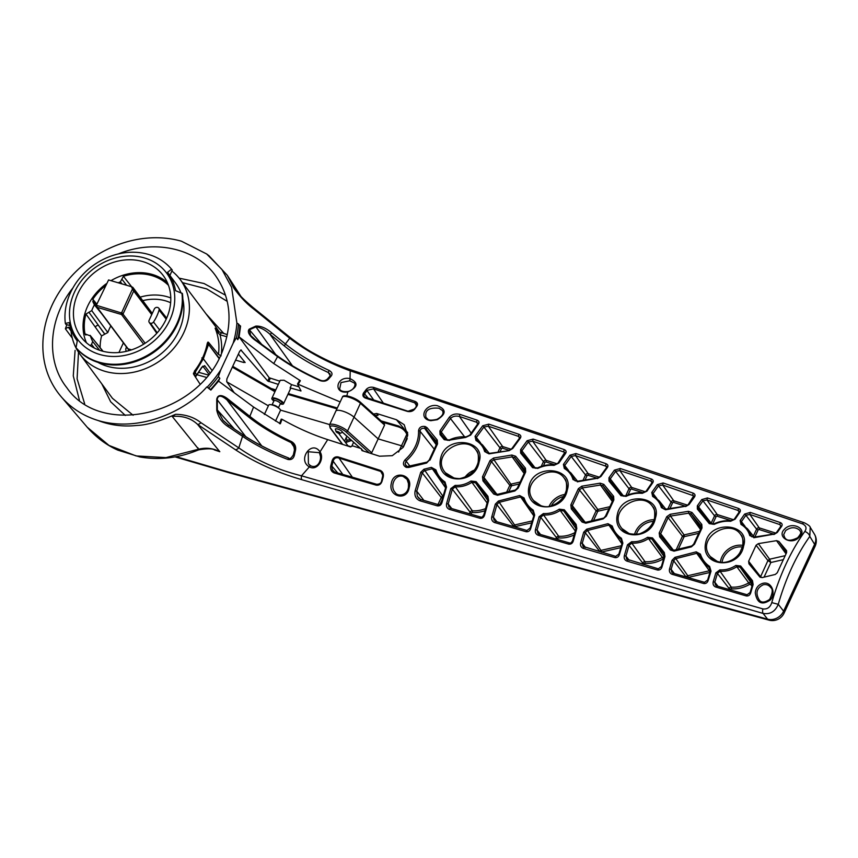 <?xml version="1.0" encoding="UTF-8"?>
<svg xmlns="http://www.w3.org/2000/svg" width="858" height="858" viewBox="0 0 858 858"><rect width="100%" height="100%" fill="white"/><g stroke="black" fill="none" stroke-linecap="round" stroke-linejoin="round"><path stroke-width="1.29" d="M170.635 302.756A45.109 38.299 -36.7 0 0 143.039 300.568L143.039 300.568A45.109 38.299 143.3 0 1 170.635 302.756M123.402 342.868L118.93 352.509L123.402 342.868M131.488 286.722L132.454 287.162A1.287 1.094 143.3 0 1 133.087 287.72L133.912 289.768A1.287 1.094 143.3 0 1 133.869 290.658L123.155 313.728A1.287 1.094 143.3 0 1 121.536 314.521L97.19 307.346A1.287 1.094 143.3 0 1 96.493 306.542L96.332 305.287L120.999 312.827L121.75 312.462L132.486 288.974L131.424 286.69L108.58 279.955L96.332 305.287M347.973 445.817A19.981 5.674 24.9 0 1 350.697 446.632M360.457 448.359L342.396 432.089A3.85 1.094 -155.1 0 0 338.578 429.354A3.85 1.094 -155.1 0 0 335.371 429.343L336.079 431.649A2.188 0.622 24.9 0 1 337.376 431.477A2.188 0.622 24.9 0 1 339.5 432.529A2.188 0.622 24.9 0 1 339.929 433.429A2.188 0.622 24.9 0 1 337.376 432.743A2.188 0.622 24.9 0 1 336.079 431.649M348.262 446.203L338.642 433.29M202.81 366.184L201.909 367.385L204.633 365.647A1.287 1.094 143.3 0 1 203.035 366.377L202.767 366.312M202.906 366.227L208.794 374.109M195.838 375.589A1.287 0.751 -77.5 0 1 195.334 375.74A1.287 0.751 -77.5 0 1 195.088 375.6L193.49 373.08M194.669 370.817L196.546 375.096L201.834 367.181M207.368 343.018L207.851 343.254A1.287 1.094 143.3 0 1 208.537 344.39L203.335 358.805L195.57 371.632M369.369 452.96L346.042 431.96A9.599 2.724 -155.1 0 0 334.792 426.319A9.599 2.724 -155.1 0 0 330.63 428.239A1.298 1.105 -36.7 0 1 330.105 427.885L329.504 424.957A10.897 3.1 24.9 0 1 337.001 425.257A10.897 3.1 24.9 0 1 347.544 431.016L371.707 452.777L370.978 453.485M339.929 433.429L342.46 432.357A4.086 1.158 -155.1 0 0 342.546 432.314M207.893 345.077L207.025 344.594M196.439 375.214L196.546 375.096A1.287 1.094 -36.7 0 1 195.088 375.6L194.412 375.45M407.711 434.856L406.821 434.298C405.094 430.544 402.177 428.035 398.048 426.758L382.647 422.254M336.926 408.837L287.913 394.38M407.25 438.588L403.432 446.879L401.523 445.774L406.821 434.298A1.287 0.676 -23.7 0 1 407.7 434.041M398.959 426.179L398.048 426.758L398.959 426.179L406.166 430.759L407.625 432.818M346.01 438.03A10.5 2.982 24.9 0 1 346.857 440.229L345.806 442.503M371.707 452.777L384.577 425.042L360.414 403.281A10.897 3.1 -155.1 0 0 349.892 397.522A10.897 3.1 -155.1 0 0 342.385 397.211L335.886 411.057A10.972 3.11 -155.1 0 0 335.875 411.057L329.504 424.957M351.759 440.604A10.5 2.982 -155.1 0 0 350.611 440.787L345.57 442.589M383.955 423.573L384.577 425.042M273.852 400.954L272.018 404.912M353.635 442.299L351.952 445.795M344.551 441.216L346.846 436.186M340.165 401.93L297.533 384.052L299.592 380.62L300.354 380.695L273.756 363.577L277.584 356.606L255.405 340.379A1.287 0.761 -53.8 0 0 254.965 339.532L250.836 335.692M255.405 340.379C252.692 338.588 245.946 332.604 249.27 329.129A1.287 1.019 61.6 0 1 249.399 329.794L250.654 335.467L255.212 339.618L277.402 355.845A1.287 0.761 -53.8 0 0 277.155 355.748C289.135 364.489 303.432 372.619 320.066 380.148L319.862 380.523C303.507 373.091 289.414 365.122 277.584 356.606A1.287 0.761 -53.8 0 0 277.402 355.845C289.275 364.511 303.496 372.597 320.077 380.094C322.737 381.242 325.161 380.898 327.348 379.064L329.912 376.169A1.287 0.869 42.5 0 1 331.081 376.136L328.56 379.054C326.426 381.274 323.53 381.767 319.862 380.523M329.751 376.705A1.287 0.869 42.5 0 1 329.922 376.158L330.191 374.034L328.26 372.479L329.118 370.441C332.11 372.179 332.765 374.077 331.081 376.136M249.27 329.129L255.813 326.104C260.725 325.836 265.937 328.013 271.439 332.625A1.287 0.708 129.1 0 1 269.905 334.212C265.058 329.837 260.392 327.381 255.92 326.855L249.399 329.794L261.733 344.39M271.439 332.625L285.403 344.004L289.682 338.234L253.689 309.019C246.772 303.839 240.219 296.954 234.03 288.385L232.915 285.542L236.851 291.666M768.993 620.13L229.494 472.865A12.891 5.674 -74.7 0 1 228.046 471.889L767.545 619.144A12.891 5.674 -74.7 0 0 768.993 620.13A12.891 12.891 0 0 0 784.083 613.127L815.1 546.289A12.891 3.657 -155.1 0 0 814.607 544.315A12.891 11.004 -31.4 0 0 814.403 534.137L810.209 527.284L809.791 536.422C796.438 555.126 785.939 577.756 778.27 604.311C775.214 611.54 770.152 614.575 763.094 613.427L301.823 479.697C277.027 472.479 254.858 462.473 235.328 449.678L197.554 424.388A5.159 2.939 -56.2 0 0 200.922 422.683L238.792 447.876L242.546 436.325L227.885 426.469A1.287 0.74 -56 0 0 228.153 424.817A1.287 0.74 -56 0 0 227.896 424.721L223.595 420.892M293.522 444.798L294.669 447.951L294.476 449.849L295.506 450.257L294.38 455.201C293.468 458.73 291.27 460.135 287.805 459.438C270.367 452.734 255.276 445.034 242.546 436.325A1.287 0.74 124 0 0 242.803 434.684A1.287 0.74 124 0 0 242.546 434.588C255.545 443.329 270.881 451.136 288.556 458.011L287.805 459.438M293.511 444.798L291.076 442.589L291.516 441.591C294.841 443.565 296.171 446.46 295.506 450.257M786.604 550.739L786.582 552.67L777.262 572.758L775.3 574.442L762.108 577.616L759.716 576.855M776.705 540.637L758.333 543.629L769.605 559.223L770.849 562.505L767.931 560.564L769.605 559.223L785.016 555.705M227.885 426.469C222.018 422.64 218.307 417.224 216.763 410.231L216.752 399.195C218.2 392.385 225.568 396.975 228.11 399.185A1.287 0.751 128.3 0 1 226.941 399.892C224.85 398.155 218.64 393.039 217.267 399.013L217.342 409.974L223.026 420.281L228.131 424.796L242.782 434.674C255.695 443.339 270.946 451.104 288.535 457.957C289.607 459.395 291.227 458.333 293.393 454.761L294.476 449.839L293.5 444.787M228.11 399.185L249.85 416.344L253.571 407.057L280.362 423.766L281.992 419.272C296.997 427.842 312.237 434.62 327.702 439.618L320.023 451.855C324.968 458.987 316.977 471.675 309.137 466.731C297.243 459.813 311.636 439.435 320.023 451.855L319.412 452.692L308.269 451.737L308.397 463.749L309.631 465.079M293.543 454.697L294.38 455.201M216.752 399.195L245.71 436.593M154.311 309.041L149.11 320.249A2.574 2.188 -36.7 0 0 150.279 323.144L150.472 323.209A2.574 2.188 -36.7 0 0 153.518 321.986A40.723 34.577 -36.7 0 0 159.073 310.017A2.574 2.188 -36.7 0 0 157.765 307.507L157.572 307.454A2.574 2.188 -36.7 0 0 154.311 309.041M88.889 312.215L104.837 334.137L101.587 335.918L85.961 314.039L91.742 310.607L107.84 332.518L104.837 334.137M101.802 313.878L94.412 304.847L92.793 301.576M96.332 305.126L93.565 302.134L92.825 299.238L96.772 304.129M94.412 304.847A45.12 38.31 -36.7 0 0 91.742 310.607M110.821 325.976A44.262 37.57 -36.7 0 0 107.84 332.518M199.753 383.644L193.597 374.195L194.466 371.085A62.666 53.196 -36.7 0 0 207.218 343.608L207.915 342.085M94.412 348.091L91.527 344.358L90.294 345.699M92.825 299.238A50.021 42.46 143.3 0 1 105.234 285.918M118.232 282.797A45.12 38.31 143.3 0 1 120.399 281.853L123.413 276.287L131.692 286.808M121.815 279.107L126.63 285.274M91.527 344.348L92.707 341.538A45.12 38.31 143.3 0 1 90.422 335.918L84.996 333.891L85.897 335.049M85.371 334.652L84.996 333.891A50.021 42.46 143.3 0 1 85.961 314.039M121.997 283.912L120.399 281.853M102.874 351.254L90.122 335.349L103.089 351.308M92.707 341.538L99.592 350.268M170.635 295.334L170.731 296.675M166.173 319.208A51.308 43.554 143.3 0 1 125.15 351.587A51.308 43.554 143.3 0 1 80.974 336.883A51.308 43.554 143.3 0 1 96.085 271.3A51.308 43.554 143.3 0 1 163.256 275.568A51.308 43.554 143.3 0 1 166.173 319.208M86.486 342.803A51.308 43.554 143.3 0 1 106.21 283.805M110.982 280.663A51.308 43.554 143.3 0 1 167.353 282.539M70.871 328.871A62.505 53.067 -36.7 0 0 75.697 347.308A62.505 53.067 -36.7 0 0 79.837 354.097A62.505 53.067 -36.7 0 0 161.797 359.481A62.505 53.067 -36.7 0 0 180.083 279.397A62.505 53.067 -36.7 0 0 171.868 271.021M97.898 362.366A56.714 48.145 -36.7 0 0 158.859 355.534A56.714 48.145 -36.7 0 0 182.84 299.067M180.931 292.75A56.714 48.145 -36.7 0 0 175.558 283.043L169.905 275.45L172.276 270.109L171.568 269.208L167.567 272.318A56.714 48.145 143.3 0 1 167.878 272.726A56.714 48.145 143.3 0 1 175.525 290.647L182.411 293.533A61.862 52.52 -36.7 0 1 145.163 357.518A61.862 52.52 -36.7 0 1 76.019 347.801L77.252 340.916A56.714 48.145 143.3 0 1 76.93 340.497A56.714 48.145 143.3 0 1 69.283 322.587L65.347 323.391L65.884 324.378L69.916 325.557M169.905 275.45L168.061 272.983M65.347 323.391A61.851 52.51 143.3 0 1 102.628 259.706A61.851 52.51 143.3 0 1 171.568 269.208M181.917 293.136A61.851 52.51 143.3 0 1 176.748 323.916A61.851 52.51 143.3 0 1 75.697 347.308M226.866 336.786L220.013 334.77L218.157 332.936L218.704 331.81L227.338 334.62M221.471 352.917A64.951 55.137 143.3 0 0 220.013 334.77A3.25 1.448 -73.6 0 1 221.932 333.022M221.139 355.845L218.458 354.408L208.43 342.235M219.24 332.046L215.862 326.941M112.43 398.294L133.129 415.251M169.755 320.27A55.491 47.104 -36.7 0 0 117.696 257.411A55.491 47.104 -36.7 0 0 78.893 340.991A55.491 47.104 -36.7 0 0 169.755 320.27M125.332 415.444L110.671 401.791L101.834 383.934M218.157 332.936L215.884 329.386M101.587 335.918A49.753 42.246 -36.7 0 0 100.139 347.683M170.785 297.951A49.753 42.246 -36.7 0 0 140.154 297.147M195.849 450.278L196.31 450.772C177.681 458.161 158.869 460.231 139.897 456.96L117.868 450.15C106.424 445.098 96.193 437.451 87.205 427.198L109.02 445.441L136.111 455.93L165.969 457.604L198.616 449.206C205.995 447.361 213.052 448.187 219.809 451.705L197.554 424.388C191.119 418.275 182.668 415.604 172.179 416.387L175.59 414.296C185.65 414.468 194.09 417.267 200.922 422.683M210.349 389.725A102.96 87.409 -36.7 0 0 219.841 378.314L218.35 376.587A102.96 87.409 143.3 0 1 208.794 388.031L210.853 390.1L218.554 381.113L253.571 407.057M209.663 389.2L207.175 387.119A101.652 86.293 -36.7 0 0 220.785 369.852L218.35 376.587M175.59 414.296C159.438 421.439 146.536 425.15 136.883 425.439C123.327 426.919 110.425 425.289 98.166 420.538C140.358 433.043 186.765 410.113 206.757 386.99M416.066 406.799L416.495 404.129L415.24 403.003L373.52 388.856L367.052 390.315L363.846 395.002L364.318 396.836L365.808 397.876M208.987 255.748L227.273 275.279L234.03 288.385M236.422 337.655L237.773 339.682A102.96 87.409 -36.7 0 0 239.908 325.868L238.513 324.013A102.96 87.409 143.3 0 1 236.422 337.655L233.129 343.264A101.652 86.293 -36.7 0 0 236.894 323.101L231.617 287.344L221.954 269.487L206.66 253.979L181.413 241.195A103.11 87.537 143.3 0 0 65.229 283.612A103.11 87.537 143.3 0 0 61.057 396.578A103.11 87.537 143.3 0 0 98.166 420.538M239.382 325.171L240.572 326.061L239.082 336.883L237.773 339.682M273.756 363.577L239.082 336.883L269.23 377.777L279.815 381.188M255.813 326.104A1.287 1.062 70 0 1 255.92 326.855L275.761 354.644M216.763 410.231A1.287 0.611 -2.2 0 0 217.342 409.974L234.406 429.021M748.937 563.803L759.834 576.994M478.238 462.376C479.268 457.904 478.635 453.946 476.351 450.514C465.122 432.539 429.515 454.461 445.366 472.726C447.125 476.308 451.898 478.281 459.684 478.625C469.734 476.297 475.9 470.817 478.174 462.194C478.753 455.587 478.142 451.683 476.34 450.504M445.399 472.758L454.879 478.517M320.463 460.049L320.753 457.335L319.412 452.692C322.951 459.438 317.589 469.626 310.36 465.594L308.472 463.846M377.917 415.283L376.598 413.47L396.45 419.734L404.215 424.731L407.679 435.499L403.078 447.436L392.299 455.673L379.515 456.209L362.012 450.611M297.533 384.052L301.019 390.937L290.122 387.87L290.476 388.856M278.335 384.395L267.728 381.006L240.819 349.925M245.12 362.526L238.395 354.086M245.013 362.237L243.79 362.516L244.101 361.111M235.596 360.103L243.79 362.516M234.17 392.674L226.694 381.66L226.898 378.85L239.79 351.094L241.355 350.085M374.925 415.304L378.013 415.411L376.587 413.492L373.541 414.049M361.979 450.557L361.111 448.562L352.552 445.849L350.557 446.932M363.041 450.933L361.111 448.562M301.823 479.697A5.159 2.059 -73.9 0 1 301.49 475.815L762.901 608.923A5.159 2.038 -73.8 0 0 763.094 613.427L767.545 619.144A12.891 11.251 -37.9 0 0 783.59 611.143L814.607 544.315L809.791 536.422A5.159 2.992 -143.9 0 0 804.804 531.456C806.981 528.174 806.177 525.643 802.402 523.83L350.225 370.838L350.032 378.635C358.633 382.754 357.904 387.194 347.822 391.956L346.825 395.881M232.915 285.542L237.012 291.859C239.489 295.356 244.83 300.568 253.013 307.475A5.159 2.821 129 0 1 253.689 309.019M196.31 450.772L198.788 449.828L198.616 449.206L172.179 416.387M219.809 451.705L214.425 449.914M198.509 449.238L197.962 447.855M349.817 380.78L350.032 378.635C336.357 375.536 332.593 394.283 347.822 391.956L347.715 391.538C353.56 390.701 356.317 384.523 354.322 383.065L349.817 380.78L341.023 382.571L339.596 389.167M300.354 380.695L298.294 384.159M253.013 307.475L289.007 336.593C298.187 343.758 306.413 349.303 313.674 353.217C326.458 360.317 339.189 365.969 351.855 370.163A5.159 2.113 108.6 0 0 350.225 370.838C327.627 362.591 307.443 351.716 289.682 338.234A5.159 2.821 129 0 0 289.017 336.593M330.276 375.643L328.26 372.479C311.004 364.564 296.203 355.598 283.869 345.57A1.287 0.708 -50.9 0 0 285.403 344.004C297.597 353.807 312.162 362.623 329.118 370.441M118.297 253.947C154.783 238.867 196.75 248.466 216.034 276.415C229.976 296.75 232.69 319.97 224.163 346.074C204.386 412.913 102.349 439.864 66.806 387.677C45.603 361.164 48.305 318.608 72.973 287.859M233.129 343.264L220.785 369.852M219.841 378.314L218.543 381.102M236.894 323.101L238.513 324.013M78.496 352.188L77.102 378.807L84.663 403.828M79.397 400.182L73.273 375.847L75.096 350.407M72.319 338.17L65.39 328.796L68.254 327.209L70.56 327.885M66.87 324.667L65.39 328.796M179.107 278.153L204.011 283.515L225.504 295.184M275.504 421.106L280.427 410.499A6.446 1.834 -155.1 0 0 280.116 409.416A6.446 1.834 -155.1 0 0 273.927 405.534A6.446 1.834 -155.1 0 0 268.736 405.073L264.371 414.457M280.212 403.914A6.446 1.834 -155.1 0 0 283.548 403.764A6.446 1.834 -155.1 0 0 275.665 398.326A6.446 1.834 -155.1 0 0 271.857 398.337L280.223 380.319L284.052 380.255L291.602 384.663L290.122 387.87M271.857 398.337A6.446 1.834 -155.1 0 0 273.895 400.986M291.602 384.663L298.949 386.829M333.043 470.956L334.77 472.093L376.855 484.352L334.759 472.082L334.159 472.94C331.295 471.632 330.158 469.272 330.759 465.894L331.864 466.13L332.293 469.809L334.674 472.093M382.743 477.048L382.1 481.038C381.091 484.18 379.107 485.542 376.169 485.135L376.759 484.287C379.665 484.191 381.274 483.054 381.606 480.855L382.904 475.053L382.089 472.715L380.598 471.385L338.202 457.818C335.66 457.378 333.976 458.504 333.151 461.186L331.864 466.13L337.784 472.962M381.928 472.49L383.161 477.209L382.1 481.038M330.759 465.894L332.067 460.896C333.161 457.743 335.221 456.424 338.234 456.949L380.148 470.323C382.893 471.632 383.901 473.927 383.161 477.209M364.339 396.857L407.947 411.229L365.529 398.144C362.837 396.911 362.215 395.141 363.663 392.814L368.693 398.756M363.663 392.814L366.237 389.468L374.056 400.45M366.237 389.468C368.157 387.408 370.699 386.733 373.841 387.462L373.52 388.856L383.601 403.474M414.146 409.395L414.811 409.019C413.009 411.229 410.564 412.033 407.486 411.432L365.529 398.144M373.841 387.462L415.036 401.394C417.621 402.584 418.189 404.247 416.752 406.402L414.811 409.019M407.486 411.432L414.2 409.105L416.752 406.402M279.601 423.68L281.22 419.197L281.992 419.272M208.794 388.031L207.175 387.119M227.209 301.351L206.735 288.91L182.529 282.657M762.901 608.923C767.288 609.437 770.248 607.325 771.771 602.616C779.815 574.774 790.819 551.05 804.804 531.456M784.083 613.127A12.891 3.657 -155.1 0 0 783.59 611.143L778.27 604.311L771.771 602.616M235.328 449.678A5.159 2.939 -56.2 0 0 238.792 447.876C256.874 460.564 277.777 469.873 301.49 475.815L310.424 465.669M407.496 466.58L406.059 467.278C402.949 465.422 402.616 462.934 405.083 459.813C414.393 451.158 418.876 441.484 418.543 430.813A1.287 0.708 -4.5 0 1 420.012 431.188C420.431 442.213 415.819 452.155 406.166 461.014L405.094 464.071L407.11 466.548M476.93 440.251L482.7 445.13L486.411 452.466L489.071 453.281L489.017 453.871L484.631 451.544C483.344 446.825 480.459 443.146 475.986 440.519L475.064 436.304A1.287 0.643 33.4 0 1 476.351 437.419L476.93 440.251A1.287 0.622 -60.3 0 0 476.834 440.165L476.748 440.133M575.364 480.941L574.42 479.772A1.287 0.729 164.8 0 0 572.994 479.558C571.707 474.817 568.811 471.128 564.317 468.489L563.427 464.382A1.287 0.643 33.4 0 1 564.714 465.497L565.261 468.221L571.053 473.123L574.763 480.448M685.746 506.199L665.54 509.791L661.357 507.571C660.07 502.809 657.164 499.109 652.659 496.46L651.78 492.46A1.287 0.643 33.4 0 1 653.067 493.575L653.592 496.192L659.416 501.115L663.116 508.44L665.69 509.32M741.934 524.174L747.768 529.107L751.158 535.8A1.287 0.729 164.8 0 0 749.731 535.596C748.433 530.812 745.516 527.091 740.99 524.442L740.132 520.538A1.287 0.643 33.4 0 1 741.419 521.653L741.934 524.174A1.287 0.622 -60.3 0 0 741.827 524.088L741.752 524.056M759.137 529.525A0.804 0.686 -36.7 0 0 758.107 530.019L756.595 529.15A2.091 1.78 143.3 0 1 759.276 527.874A1.287 0.579 -72.4 0 1 759.137 529.525L773.53 534.084M488.62 500.482L484.652 514.854L483.912 514.586L487.848 500.311L487.934 496.289L488.62 500.482L487.848 500.311L487.376 497.34L475.525 482.818L471.857 482.346C466.623 485.671 461.111 487.162 455.319 486.808L452.338 489.167L448.187 503.957L448.959 507.207M530.126 528.163L534.03 514.961L532.882 511.379L526.447 505.126L523.305 498.777L520.173 497.029L498.938 502.402L496.9 504.643L493.382 517.213L494.133 520.398M576.79 528.496L573.326 540.83L572.586 540.583L576.018 528.335L576.126 524.41L576.79 528.496L576.018 528.335L575.568 525.461L563.706 510.928L560.167 510.478C554.922 513.824 549.388 515.326 543.564 514.961L540.69 517.245L537.054 530.019L537.773 533.14M618.832 554.182L622.2 542.975L621.095 539.521L614.618 533.236L611.475 526.866L608.451 525.171L587.215 530.555L585.263 532.721L582.25 543.275L582.957 546.332M661.389 566.612L664.296 556.413L663.749 553.582L651.887 539.049L648.476 538.61C643.21 541.977 637.655 543.479 631.82 543.114L629.053 545.323L625.922 556.123L626.608 559.094M707.56 580.222L710.37 570.999L709.298 567.653L702.799 561.357L699.645 554.954L696.728 553.324L675.503 558.708L673.616 560.8L671.138 569.369L671.793 572.297M423.884 500.418L416.752 491.173L415.143 490.797L420.72 472.297L423.949 469.229L431.392 467.385L435.918 469.873C437.58 474.989 440.604 479.021 445.002 481.971L444.68 483.236L438.266 477.005L435.145 470.688L431.896 468.876L424.474 470.677L422.254 472.887L416.698 491.409L417.31 496.31L420.559 499.495M750.085 592.653L752.466 584.437L751.93 581.703L740.068 567.17L736.786 566.752C731.499 570.12 725.922 571.632 720.066 571.278L717.406 573.401L714.821 582.185L715.454 585.059M770.838 587.698L770.784 587.612C768.918 585.113 766.441 584.148 763.341 584.727C756.799 587.966 755.33 592.878 758.944 599.474M748.959 563.835L748.637 561.282L760.488 576.608L762.033 577.627M785.992 553.785L776.522 540.658L778.903 541.419L786.636 552.552M701.211 528.228L701.05 525.847A1.287 0.686 -39.7 0 1 701.79 524.41L702.026 527.949L694.487 544.176L691.355 546.878L674.013 551.147L670.43 550.01L671.857 549.485L674.345 550.3L674.013 551.147M659.191 532.968L666.73 516.731L668.125 517.664L660.671 533.708L661.057 536.422L671.857 549.485L661.035 536.389A1.287 0.558 -39.6 0 0 659.673 536.84L659.191 532.968L660.671 533.708L673.466 550.268M613.041 500.203L612.977 497.876L603.024 485.885L600.45 485.038L582.228 487.945L579.772 489.586L572.318 505.63L572.715 508.429A1.287 0.558 140.4 0 0 571.321 508.869L570.838 504.89L572.318 505.63L585.21 522.329M591.452 520.86L596.138 510.767L597.769 509.459L598.273 511.132A0.804 0.686 -36.7 0 0 597.64 511.636L596.138 510.767L578.378 488.652L581.853 486.175L582.228 487.945L597.769 509.459L609.673 506.746M524.871 472.19L524.699 469.637A1.287 0.686 -39.7 0 1 525.439 468.189L525.686 471.911L518.157 488.148L514.854 490.98L497.522 495.259L493.747 494.069L495.173 493.532M493.747 494.069L482.979 480.888A1.287 0.558 -39.6 0 1 484.373 480.459L495.173 493.543L497.844 494.412L497.522 495.259M752.144 582.003L752.359 584.373L753.12 584.545L750.718 592.857L749.967 592.631L747.093 594.755L716.387 585.821M728.656 589.36L729.064 588.481A2.091 1.78 143.3 0 1 731.316 587.119L731.434 588.824A0.804 0.686 -36.7 0 0 730.566 589.349L729.064 588.481L717.406 573.401L715.84 572.876L719.894 569.873C725.514 570.195 730.834 568.715 735.874 565.433L748.691 582.861A2.091 1.78 143.3 0 1 751.158 583.118A1.287 0.676 -39.6 0 1 750.557 584.47A0.804 0.686 -36.7 0 0 749.602 584.362L748.691 582.861A28.325 24.045 -36.7 0 1 731.316 587.119L720.066 571.278L719.894 569.873M709.823 572.275L709.351 570.795A2.091 1.78 143.3 0 1 709.362 570.795L696.728 553.324L696.213 551.833L700.418 554.139C702.101 559.33 705.169 563.416 709.62 566.398L711.025 571.128L708.172 580.458C707.367 582.796 705.866 583.815 703.657 583.504L672.007 574.27L673.015 573.176M663.438 558.858A0.804 0.686 -36.7 0 0 663.288 558.923L662.376 557.421A2.091 1.78 143.3 0 1 663.942 557.142M642.234 564.124L642.739 563.041A2.091 1.78 143.3 0 1 644.991 561.679L645.109 563.374A0.804 0.686 -36.7 0 0 644.251 563.899L642.739 563.041L629.053 545.323L627.488 544.798L631.649 541.709C637.237 542.031 642.545 540.561 647.565 537.301L662.376 557.421A28.325 24.045 -36.7 0 1 644.991 561.679L631.82 543.114L631.649 541.709M626.63 559.126L627.584 559.888M582.979 546.374L583.955 547.147M611.432 526.737L611.132 526.179L611.443 526.801L612.247 526.051C613.931 531.209 616.977 535.285 621.417 538.256L622.854 543.103L619.444 554.44C618.65 556.853 617.116 557.904 614.854 557.593L583.204 548.369L584.212 547.243M573.326 540.83C572.554 543.329 570.999 544.433 568.672 544.133L538.041 535.199L538.91 533.966L537.816 533.183L538.803 533.976M534.684 515.09L533.923 514.897L532.882 511.379L533.215 510.113L534.684 515.09L530.727 528.442C529.944 530.92 528.389 532.014 526.061 531.713L494.412 522.49C492.149 521.417 491.269 519.54 491.773 516.848L495.334 504.129L496.9 504.643L513.513 526.147A2.091 1.78 143.3 0 1 515.143 524.839L532.024 520.988M530.727 528.442L529.997 528.163L526.951 530.469L495.173 521.246M442.353 498.208L441.259 497.49A2.091 1.78 143.3 0 1 442.9 496.181L442.921 496.181M740.132 520.538L744.637 514.081L750.267 512.408L749.828 514.435L745.881 515.272L741.419 521.653L745.001 526.286M776.372 532.936A1.287 0.633 33.9 0 1 776.404 532.571L780.641 526.565L780.169 524.699L749.828 514.435L759.276 527.874L775.889 533.14M738.824 512.859A1.287 0.729 35.9 0 1 738.899 512.43L739.07 511.175L738.062 510.456L706.992 499.967L702.959 500.815L698.605 506.949L698.551 509.041L710.563 523.519M693.704 495.838L662.655 484.995L658.536 485.843L653.067 493.575L656.842 498.466M642.717 492.932L642.267 493.339C636.668 492.867 631.252 493.886 626.029 496.374L620.945 495.667L608.998 481.081L608.976 477.745A1.287 0.654 33.8 0 1 610.253 478.882L610.199 481.048L622.211 495.527M651.919 481.735L650.89 481.027L651.34 478.989C653.313 479.922 653.753 481.231 652.638 482.915L646.986 491.119L642.267 493.339M651.994 482.593L650.89 481.027L619.819 470.549L615.626 471.385L610.253 478.882L623.669 496.246M606.606 466.452L575.493 455.587L571.214 456.435L564.714 465.497L568.693 470.656M564.789 452.348L532.668 441.151L528.303 441.988L521.889 450.804L521.846 453.056L533.858 467.535L521.825 453.024A1.287 0.761 -39.7 0 0 520.645 453.088L520.613 449.667A1.287 0.654 33.8 0 1 521.889 450.804L535.413 468.296M519.165 438.91A1.287 0.761 38.7 0 1 519.272 438.449L519.519 437.097L518.436 436.347L488.341 426.201L483.901 427.037L476.351 437.419L480.544 442.846M477.348 424.785A1.287 0.783 38 0 1 477.445 424.313L477.681 422.994L476.576 422.233L477.059 420.163C479.129 421.139 479.558 422.479 478.356 424.184L470.645 435.081L465.69 437.419L449.324 440.143M436.701 444.176L436.529 441.527L425.171 428.507L436.39 444.465M666.73 516.731L670.13 514.307L670.495 516.087L684.094 534.899L684.587 536.572A0.804 0.686 -36.7 0 0 683.965 537.076L682.453 536.218L684.094 534.899L699.463 531.392M557.925 538.459L556.413 537.601A2.091 1.78 143.3 0 1 558.665 536.239L558.794 537.934A0.804 0.686 -36.7 0 0 557.925 538.459L557.496 539.382M482.979 480.888L482.486 476.812L490.015 460.574L493.586 458.033L493.961 459.813L511.947 485.682A0.804 0.686 -36.7 0 0 511.325 486.196L509.813 485.328L511.443 484.019L519.959 482.078M755.265 592.76C755.844 587.912 758.354 584.781 762.783 583.354C771.664 580.898 776.458 593.618 770.227 600.021C761.947 605.587 756.96 603.163 755.265 592.76M744.637 514.081A1.287 0.719 36.5 0 1 745.881 515.272L756.595 529.15L753.367 536.121M753.946 537.28L749.731 535.596M774.002 534.159L753.796 537.741M750.267 512.408L780.276 522.554L779.847 524.57L780.909 526.083M751.479 536.432L753.839 537.151L773.927 534.03L776.404 532.571A1.287 0.633 33.9 0 1 777.284 532.486L773.905 534.523M780.576 526.973A1.287 0.708 36.6 0 1 780.651 526.555A1.287 0.708 36.6 0 1 781.541 526.458L777.284 532.486M704.665 582.421L703.657 583.504M672.747 573.08L704.525 582.314L707.432 580.201L708.172 580.458M710.327 569.133L709.298 567.653L710.263 570.935L711.025 571.128M672.007 574.27C669.851 573.273 669.025 571.503 669.54 568.951L672.05 560.285L673.616 560.8L686.078 576.93M672.05 560.285L674.946 557.346L687.784 575.718L709.351 570.795M709.298 567.653L709.62 566.398M699.645 554.954L700.418 554.139M658.44 568.918L657.432 570.012L626.833 561.089L627.841 559.984M626.833 561.089C624.656 560.081 623.82 558.279 624.324 555.694L625.932 556.091L629.193 560.317M626.64 559.137L658.311 568.822L661.271 566.602L662.011 566.838C661.239 569.262 659.716 570.323 657.432 570.012M624.324 555.694L627.488 544.798M663.963 553.893L664.189 556.349L664.961 556.52L662.011 566.838M663.749 553.582L664.307 552.531L664.961 556.52M664.103 556.628L651.887 539.049A1.287 0.536 -39.3 0 1 652.488 537.891L664.307 552.531M647.565 537.301L652.488 537.891M731.005 520.892L730.555 521.299C724.935 520.827 719.497 521.846 714.253 524.345L713.985 524.056M739.146 511.99L738.062 510.456L738.502 508.44C740.433 509.341 740.872 510.628 739.8 512.312L735.156 519.133L730.555 521.299M714.253 524.345L709.298 523.648L697.361 509.073L697.329 505.823A1.287 0.654 33.8 0 1 698.605 506.949L711.153 523.187L714.564 515.83A2.091 1.78 143.3 0 1 717.245 514.553L706.992 499.967L707.432 497.94L738.502 508.44M701.233 526.104L691.194 513.985A1.287 0.729 -39.8 0 1 691.977 512.451L701.79 524.41M665.54 509.791L665.583 509.191L685.671 506.07L688.234 504.558A1.287 0.633 33.9 0 1 689.113 504.472L685.649 506.563M661.357 507.571A1.287 0.729 -15.2 0 1 662.794 507.786L663.695 508.912M688.202 504.922A1.287 0.633 33.9 0 1 688.234 504.547L693.714 495.86M693.425 497.597A1.287 0.729 37.3 0 1 693.511 497.168A1.287 0.729 37.3 0 1 694.401 497.072L689.113 504.472M693.779 496.696L692.696 495.141L693.135 493.114C695.119 494.047 695.538 495.366 694.401 497.072M667.91 508.805L671.053 502.048A2.091 1.78 143.3 0 1 673.734 500.761L662.655 484.995L663.105 482.968L693.135 493.114M651.78 492.46L657.314 484.631A1.287 0.74 37.2 0 1 658.536 485.843L671.053 502.048L672.554 502.906L669.98 508.472M657.314 484.631L663.105 482.968M615.862 556.488L614.854 557.593M583.204 548.369C580.995 547.34 580.137 545.506 580.651 542.889L582.25 543.275L585.585 547.586M582.99 546.385L615.733 556.381L618.704 554.171L619.444 554.44M580.651 542.889L583.687 532.207L585.263 532.721L599.839 551.587A2.091 1.78 143.3 0 1 601.469 550.278L621.181 545.785M622.157 541.044L621.095 539.521L622.093 542.91L622.854 543.103M621.095 539.521L621.417 538.256M611.475 526.866L614.51 533.054M583.687 532.207L586.668 529.193L607.947 523.691L612.247 526.051M496.846 521.696L493.382 517.213L491.773 516.848M495.334 504.129L498.391 501.04L515.647 526.501A0.804 0.686 -36.7 0 0 515.025 526.994M495.441 521.342L494.412 522.49M498.391 501.04L519.669 495.538L524.088 497.962L523.305 498.777M527.08 530.576L526.061 531.713M568.672 544.133L569.54 542.899C570.463 543.522 571.471 542.739 572.586 540.583L572.715 540.583M539.06 534.073L569.691 543.007M575.954 528.549L563.706 510.928A1.287 0.536 -39.3 0 1 564.307 509.77L576.126 524.41M538.041 535.199C535.8 534.148 534.931 532.303 535.446 529.643L537.054 530.019L540.454 534.416M575.246 530.888L559.255 509.169L564.307 509.77M535.446 529.643L539.124 516.72L543.404 513.556C548.97 513.878 554.257 512.408 559.255 509.169M583.515 521.514L586.089 522.35L583.515 521.514L572.694 508.408L583.515 521.514L582.089 522.039L571.321 508.869M603.389 518.178L585.885 522.254L585.767 523.208L582.089 522.039M581.853 486.175L600.128 483.172L603.807 484.352A1.287 0.729 140.2 0 0 603.024 485.885L612.923 500.117M603.807 484.352L613.609 496.299L613.856 499.924L606.327 516.162L603.11 518.929L585.767 523.208M605.587 516.259L606.327 516.162M603.11 518.929L605.512 516.098L613.009 499.957L613.856 499.924M651.651 483.483A1.287 0.751 36.6 0 1 651.737 483.043A1.287 0.751 36.6 0 1 652.638 482.915M608.976 477.745L614.403 470.163A1.287 0.74 37.6 0 1 615.626 471.385L629.011 488.728A2.091 1.78 143.3 0 1 631.692 487.441L645.548 491.838M643.296 492.814L631.552 489.092A1.287 0.579 -72.4 0 0 631.692 487.441L619.819 470.549L620.27 468.5L651.34 478.989M577.434 481.37L572.994 479.558M597.479 478.238L577.273 481.831M563.427 464.382L570.002 455.201L575.954 453.539L575.493 455.587L588.18 473.648L599.431 477.22M575.954 453.539L606.016 463.685L605.555 465.733L606.67 467.31M600.032 476.909A1.287 0.633 33.9 0 1 600.074 476.533A1.287 0.633 33.9 0 1 600.943 476.458L597.383 478.603M606.295 468.243A1.287 0.74 38 0 1 606.381 467.803A1.287 0.74 38 0 1 607.271 467.696L600.943 476.458M606.016 463.685C608.043 464.65 608.461 465.98 607.271 467.696M482.486 476.812L483.966 477.552L484.362 480.459M490.015 460.574L491.409 461.507L483.966 477.552L496.964 494.39M517.417 488.245L518.157 488.148M515.143 490.229L517.342 488.073L524.839 471.932L525.686 471.911M554.429 464.972L553.978 465.379C548.401 464.918 543.007 465.926 537.805 468.404L537.537 468.114M537.805 468.404L532.593 467.674L520.645 453.088M557.893 463.567A1.287 0.643 32.8 0 1 557.925 463.191A1.287 0.643 32.8 0 1 558.815 463.095L553.978 465.379M520.613 449.667L527.102 440.744A1.287 0.761 38.4 0 1 528.303 441.988L543.468 461.615A2.091 1.78 143.3 0 1 546.149 460.328L557.325 463.867M555.062 464.854L546.01 461.979A1.287 0.579 -72.4 0 0 546.149 460.328L532.668 441.151L533.129 439.082L564.189 449.571C566.216 450.514 566.645 451.844 565.497 453.539L558.815 463.095M527.102 440.744L533.129 439.082M487.033 452.981L486.057 451.758A1.287 0.729 164.7 0 0 484.631 451.544M489.167 453.41L509.126 450.643L489.017 453.871M475.064 436.304L482.7 425.783L488.813 424.131L488.341 426.201L502.638 446.546L511.207 449.26M488.813 424.131L518.897 434.287L518.436 436.347L519.562 437.955M484.652 514.854C483.891 517.428 482.314 518.564 479.922 518.264L480.791 517.009C481.681 517.685 482.711 516.881 483.912 514.586L484.041 514.575M450.032 508.075L480.941 517.117M487.805 500.471L475.525 482.818A1.287 0.536 -39.3 0 1 476.126 481.649L487.934 496.289M487.065 502.927L470.945 481.027L476.126 481.649M479.922 518.264L449.27 509.33C446.964 508.247 446.074 506.338 446.578 503.603L448.187 503.957L451.726 508.537M446.578 503.603L450.772 488.642L452.338 489.167L470.098 512.151L471.6 513.02L471.063 514.167M450.772 488.642L455.158 485.392C460.703 485.714 465.958 484.255 470.945 481.027M420.72 472.297L422.254 472.887L441.259 497.49L437.998 504.525M423.949 469.229L442.9 496.181M420.838 499.592L419.809 500.75C415.798 498.863 414.242 495.538 415.143 490.797M438.309 504.686L437.28 505.845L419.809 500.75M435.918 469.873L435.103 470.613L438.148 476.823M441.43 502.155L442.02 502.456C441.248 505.019 439.671 506.145 437.28 505.845M406.059 467.278L407.014 466.43M405.083 459.813L410.027 466.205M436.239 444.766L424.689 428.356C421.997 427.96 420.441 428.903 420.012 431.188L434.137 449.024M424.689 428.356L424.989 426.49L425.171 428.507M418.543 430.813C419.079 427.466 421.224 426.029 424.989 426.49M409.009 466.613L408.676 467.471L406.542 467.428M429.257 460.22L426.608 463.041L408.676 467.471M425.471 426.651L427.123 427.734A1.287 0.729 140.2 0 0 426.34 429.268L436.604 444.036M426.887 462.28L429.182 460.06L436.668 443.918L437.526 443.897L429.987 460.124M427.123 427.734L437.258 440.079L437.526 443.897M469.723 435.553A1.287 0.643 32.8 0 1 469.755 435.178L477.445 424.324A1.287 0.783 38 0 1 478.356 424.184M477.724 423.863L476.576 422.233L459.427 416.452L459.909 414.382L477.059 420.163M511.861 448.884A1.287 0.633 33.9 0 1 511.904 448.519L519.262 438.459A1.287 0.761 38.7 0 1 520.163 438.341L512.773 448.444L509.126 450.643M518.897 434.287C520.978 435.263 521.396 436.615 520.163 438.341M509.223 450.278L511.894 448.53A1.287 0.633 33.9 0 1 512.773 448.444M760.295 577.359L767.931 560.564L756.091 545.227L748.637 561.282M524.892 469.916L514.854 457.775L512.183 456.896L493.961 459.813L491.409 461.507L509.813 485.328L506.681 492.074M493.586 458.033L511.861 455.04L512.183 456.896L524.099 473.391M524.774 472.05L514.854 457.775A1.287 0.729 -39.8 0 1 515.637 456.241L525.439 468.189M511.861 455.04L515.637 456.241M564.843 453.217L563.727 451.619L564.189 449.571M564.489 454.118A1.287 0.761 37.3 0 1 565.497 453.539M570.838 504.89L578.378 488.652M600.128 483.172L600.45 485.038L612.269 501.404M539.124 516.72L540.69 517.245L556.413 537.601L555.812 538.899M570.002 455.201A1.287 0.751 38 0 1 571.214 456.435L585.51 474.935L587.011 475.793L585.07 479.976M614.403 470.163L620.27 468.5M608.998 481.081A1.287 0.761 -39.7 0 1 610.199 481.038L622.2 495.516A1.287 0.697 -39.6 0 0 620.945 495.667M646.063 491.58A1.287 0.643 32.8 0 1 646.095 491.216A1.287 0.643 32.8 0 1 646.986 491.119M734.234 519.605A1.287 0.643 32.8 0 1 734.266 519.229A1.287 0.643 32.8 0 1 735.156 519.133M709.298 523.648A1.287 0.697 -39.6 0 1 710.553 523.509L713.942 523.873C719.401 521.321 725.053 520.291 730.887 520.785L734.255 519.24L738.899 512.441A1.287 0.729 35.9 0 1 739.8 512.312M697.361 509.073A1.287 0.761 -39.7 0 1 698.551 509.03L698.53 509.009M674.946 557.346L696.213 551.833M669.54 568.951L671.138 569.369L674.324 573.498M449.581 440.444L444.251 439.693L440.047 434.566A1.287 0.719 -39.7 0 1 441.28 434.459L445.506 439.553L441.259 434.427M471.128 433.097L459.427 416.452C455.705 415.583 452.724 416.28 450.471 418.532L441.237 431.992L441.28 434.459M440.047 434.566L439.918 430.92L449.26 417.299A1.287 0.751 37.8 0 1 450.471 418.532L464.596 436.808M449.26 417.299C451.93 414.35 455.48 413.374 459.909 414.382M439.918 430.92A1.287 0.59 31.4 0 1 441.237 431.992L447.704 440.358M332.067 460.896L333.151 461.186L342.825 474.431M376.169 485.135L334.159 472.94M338.234 456.949L352.359 477.198M670.43 550.01L659.673 536.84M693.757 544.272L694.487 544.176M691.645 546.128L693.682 544.111L701.179 527.97L702.026 527.949M697.329 505.823L701.726 499.603A1.287 0.729 36.9 0 1 702.959 500.815L714.564 515.83L716.065 516.698L712.655 524.056A0.804 0.686 -36.7 0 0 712.601 524.227M701.726 499.603L707.432 497.94M780.276 522.554C782.217 523.466 782.635 524.764 781.541 526.458M752.016 536.883L751.469 536.432M747.221 594.851L746.213 595.924L715.647 587.001C713.513 586.025 712.708 584.277 713.223 581.767L714.821 582.185L717.942 586.239M713.223 581.767L715.84 572.876M715.647 587.001L716.645 585.917M750.718 592.857C749.935 595.205 748.433 596.235 746.213 595.924M751.93 581.703L752.487 580.662L753.12 584.545M752.316 584.513L740.068 567.17A1.287 0.536 -39.3 0 1 740.668 566.012L752.487 580.662M735.874 565.433L740.668 566.012M449.27 509.33L450.289 508.172M479.107 461.936C474.967 486.422 434.781 483.73 440.615 458.472C445.023 434.556 486.743 439.21 479.107 461.936M409.159 487.719C407.207 501.608 387.837 496.739 391.334 483.386C393.404 469.551 413.427 474.549 409.159 487.719M408.74 484.309L407.078 479.375L403.206 476.447C395.023 473.68 389.382 486.196 395.098 492.363M418.221 497.769L420.71 499.485L438.181 504.579C439.285 505.115 440.326 504.311 441.302 502.166L445.87 486.947L444.68 483.236L445.752 486.883L446.514 487.065L442.02 502.456M445.002 481.971L446.514 487.065M444.251 439.693A1.287 0.697 -39.6 0 1 445.506 439.553L449.281 439.961C454.665 437.441 460.253 436.411 466.012 436.904L469.755 435.188A1.287 0.643 32.8 0 1 470.645 435.081M482.7 425.783A1.287 0.772 38.8 0 1 483.901 427.037L499.957 447.822L501.469 448.691L500.16 451.49M670.13 514.307L688.395 511.314L688.717 513.17L670.495 516.087L668.125 517.664L682.453 536.218L676.211 549.678M701.061 528.185L691.194 513.985L688.717 513.17L700.45 529.407M688.395 511.314L691.977 512.451M659.244 500.922L653.421 496.085M586.668 529.193L601.973 551.951A0.804 0.686 -36.7 0 0 601.49 552.23M523.262 498.648L526.329 504.933M524.088 497.962C525.75 503.099 528.796 507.153 533.215 510.113M442.385 410.521L438.996 408.247C428.743 407.314 424.431 410.467 426.051 417.674M786.518 550.6L778.903 541.419M327.359 379.054A1.287 0.826 40.5 0 1 328.56 379.054M294.584 447.769L291.076 442.589C274.539 434.802 260.414 426.287 248.691 417.052A1.287 0.751 128.3 0 0 249.85 416.344C261.25 425.471 275.139 433.891 291.516 441.591M430.877 420.688C417.739 419.058 425 403.367 437.258 405.673C446.407 409.266 446.417 413.953 437.28 419.712L430.877 420.688M756.091 545.227L758.333 543.629M566.398 490.401C567.417 485.96 566.795 482.024 564.51 478.614L564.446 478.517C553.228 460.832 518.082 482.507 533.655 500.632L541.377 505.995M567.277 489.972C563.148 514.317 523.166 511.647 528.978 486.529C533.354 462.741 574.86 467.353 567.277 489.972M799.903 530.426C795.591 526.78 790.819 526.844 785.596 530.63L783.686 534.652L784.77 537.869M784.437 529.279C792.191 520.484 808.772 529.45 798.97 537.365C791.441 545.785 776.275 537.022 784.437 529.279M742.728 546.471C743.725 542.084 743.103 538.202 740.851 534.824L740.786 534.716C729.686 517.235 694.959 538.685 710.349 556.585L717.974 561.893M743.596 546.042C739.521 570.13 699.946 567.492 705.705 542.653C710.038 519.101 751.082 523.648 743.596 546.042M654.568 518.436C655.576 514.017 654.954 510.113 652.681 506.713L652.616 506.617C641.462 489.028 606.52 510.596 622.007 528.603L629.675 533.944M655.437 518.007C651.34 542.224 611.561 539.575 617.342 514.596C621.696 490.915 662.977 495.506 655.437 518.007M350.557 446.943L327.702 439.618M168.479 285.349A50.021 42.46 -36.7 0 0 123.413 276.287M104.655 334.094L98.498 325.482A2.317 1.952 144.4 0 0 95.42 327.284M205.984 313.803L223.895 333.601M126.48 351.297A3.872 3.282 143.3 0 1 126.126 347.844L126.501 347.029M151.727 314.618L132.464 289.393M121.75 312.462L145.152 343.243M96.675 307.003L127.606 348.498A1.287 1.094 -36.7 0 0 128.11 348.852L131.531 349.86M96.654 305.652L97.19 307.346L128.11 348.852A2.574 1.148 -73.6 0 1 128.314 350.836M127.241 348.026A2.574 0.729 24.9 0 1 126.126 347.844M143.64 344.197L121.536 314.521L120.999 312.827M132.486 288.974L133.912 289.768L151.995 314.028M152.263 313.46L133.087 287.72L131.66 286.926M362.837 450.493L363.395 451.008M330.63 428.239L342.674 444.412M195.152 373.23A1.287 1.094 143.3 0 1 193.704 373.745L193.436 373.659M204.633 365.647L209.878 372.683M211.754 370.098L203.335 358.805L201.823 357.925M398.595 452.037L401.523 445.774L378.164 438.888L354.032 417.16L347.544 431.016A1.298 0.912 132 0 1 346.042 431.96M206.199 377.327L197.029 374.753M196.289 375.579L195.538 377.188M198.756 372.351L208.119 374.978M232.679 366.387L275.289 390.948M274.935 391.709L232.325 367.16M218.908 358.301L208.537 344.39M344.219 396.439A9.599 2.724 24.9 0 1 351.072 397.039A9.599 2.724 24.9 0 1 359.963 401.973A1.298 0.912 132 0 1 360.414 403.281L354.032 417.16A10.972 3.11 -155.1 0 0 343.436 411.368A10.972 3.11 -155.1 0 0 335.886 411.057M226.855 381.885L268.382 405.823M280.459 410.092L329.676 424.592M283.869 345.57L269.905 334.212L292.428 365.755M248.691 417.052L226.941 399.892L261.765 445.903M218.458 354.408A62.752 53.271 -36.7 0 0 215.122 328.206L216.838 330.48M416.58 405.705L414.714 402.788L415.036 401.394M783.032 559.727L770.849 562.505L764.06 577.134M563.62 496.471A16.785 14.254 -36.7 0 0 551.286 505.888M653.431 521.428A16.785 14.254 -36.7 0 0 636.261 534.502M742.481 547.018A16.785 14.254 -36.7 0 0 722.018 562.516M464.918 477.284A18.082 15.347 143.3 0 1 474.249 470.152M403.925 428.646L396.45 419.734M280.255 403.228L280.33 403.668A3.475 0.987 -155.1 0 0 276.072 400.729A3.475 0.987 -155.1 0 0 274.013 400.74L272.072 404.933M272.243 404.976A3.475 0.987 24.9 0 1 274.013 405.169A3.475 0.987 24.9 0 1 278.239 407.754M274.27 400.536A4.794 1.362 24.9 0 1 276.19 399.024A4.794 1.362 24.9 0 1 281.563 401.962A4.794 1.362 24.9 0 1 280.319 403.346M375.193 415.379L374.41 414.328M176.158 456.681L228.046 471.889M267.728 381.006L269.23 377.777M382.861 475.246L380.148 470.323M68.254 327.209L71.042 330.984M270.259 378.378L268.769 381.574M300.514 390.926L300.761 390.379M436.722 441.816L436.529 441.527A1.287 0.686 140.3 0 1 437.258 440.079M498.101 451.812L499.957 447.822A2.091 1.78 143.3 0 1 502.638 446.546A1.287 0.579 107.6 0 1 502.498 448.198A0.804 0.686 -36.7 0 0 501.469 448.691M508.805 450.193L502.498 448.198M541.237 466.42L543.468 461.615L544.98 462.473L543.446 465.765M597.05 478.153L588.041 475.3A0.804 0.686 -36.7 0 0 587.011 475.793M651.737 483.054L646.095 491.216L642.599 492.824C636.786 492.331 631.156 493.361 625.718 495.903L629.011 488.728L630.523 489.586L628.056 494.894M685.285 506.123L673.594 502.413A1.287 0.579 107.6 0 0 673.734 500.761L687.666 505.18M673.594 502.413A0.804 0.686 -36.7 0 0 672.554 502.906M731.531 520.774L717.106 516.205A1.287 0.579 -72.4 0 0 717.245 514.553L733.783 519.787M758.107 530.019L754.868 536.979M455.158 485.392L455.319 486.808L472.35 510.789A28.325 24.045 -36.7 0 0 485.446 508.633M533.998 512.966L532.882 511.379M533.665 515.701L519.669 495.538M531.456 522.897L515.647 526.501M543.404 513.556L543.564 514.961L558.665 536.239A28.325 24.045 -36.7 0 0 574.721 532.711M620.581 547.704L601.973 551.951M709.759 572.49L688.288 577.391A0.804 0.686 -36.7 0 0 688.03 577.498M445.828 484.877L444.68 483.236M445.484 487.698L431.392 467.385M441.677 500.707L440.09 504.139M613.062 498.005L612.88 497.747A1.287 0.686 140.3 0 1 613.609 496.299M686.185 576.962A2.091 1.78 143.3 0 1 687.784 575.718L688.288 577.391M621.835 543.704L607.947 523.691M751.855 586.035L750.557 584.47M749.602 584.362A29.612 25.139 143.3 0 1 731.434 588.824M644.251 563.899L643.918 564.618M663.288 558.923A29.612 25.139 143.3 0 1 645.109 563.374M720.355 562.355A18.082 15.347 143.3 0 1 742.867 545.388M710.971 523.863A2.091 1.78 143.3 0 1 711.153 523.187L712.655 524.056M717.106 516.205A0.804 0.686 -36.7 0 0 716.065 516.698M698.487 533.397L684.587 536.572M683.965 537.076L678.367 549.141M631.552 489.092A0.804 0.686 -36.7 0 0 630.523 489.586M634.47 534.598A18.082 15.347 143.3 0 1 654.086 519.723M574.066 534.995A29.612 25.139 143.3 0 1 558.794 537.934M597.64 511.636L593.597 520.345M608.74 508.74L598.273 511.132M549.099 506.402A18.082 15.347 143.3 0 1 564.757 494.476M519.069 484.062L511.947 485.682M511.325 486.196L508.826 491.559M513.341 526.501L514.703 526.898M469.39 513.685L470.098 512.151A2.091 1.78 143.3 0 1 472.35 510.789L472.468 512.494A0.804 0.686 -36.7 0 0 471.6 513.02M484.888 510.724A29.612 25.139 143.3 0 1 472.468 512.494M588.041 475.3A1.287 0.579 107.6 0 0 588.18 473.648A2.091 1.78 143.3 0 0 585.51 474.935L583.011 480.308M546.01 461.979A0.804 0.686 -36.7 0 0 544.98 462.473M740.99 524.442A1.287 0.622 -60.3 0 1 741.827 524.088L747.597 528.903M652.659 496.46A1.287 0.622 -60.3 0 1 653.496 496.117A1.287 0.622 -60.3 0 1 653.592 496.192M564.317 468.489A1.287 0.622 -60.3 0 1 565.165 468.136A1.287 0.622 -60.3 0 1 565.261 468.221M532.593 467.674A1.287 0.697 -39.6 0 1 533.848 467.535L537.505 467.932C542.91 465.401 548.519 464.371 554.3 464.864L557.925 463.202L564.789 452.359M475.986 440.519A1.287 0.622 -60.3 0 1 476.834 440.165L482.539 444.948M407.368 466.484L426.716 462.172L426.608 463.041M484.373 480.459L495.173 493.543L497.64 494.305L514.961 490.122L514.854 490.98M671.857 549.485L674.131 550.192L691.462 546.01L691.355 546.878M339.521 389.06C340.701 391.098 343.425 391.913 347.715 391.538L347.737 391.698M804.343 522.801A5.159 2.102 108.7 0 0 802.402 523.83M150.279 323.144L157.143 332.904M157.228 332.807L150.472 323.209M153.518 321.986L159.599 329.933M166.195 319.155L159.073 310.017M152.284 313.427L132.969 287.516M131.424 286.69L132.582 287.205M360.306 448.316L342.449 432.228M194.476 375.557L195.334 375.74A1.287 1.287 0 0 0 196.643 375.268L201.909 367.385M330.105 427.885L342.342 444.305M219.069 357.968L207.379 342.975M407.582 432.411L398.809 426.072L381.145 420.903M337.301 408.022L288.288 393.565M275.793 389.875L271.171 388.502M275.321 390.894L232.711 366.334M346.686 440.604L350.321 439.317M350.686 439.65L350.064 440.98M342.385 397.211C342.996 393.532 355.223 397.501 360.317 402.145L384.341 423.788M79.837 354.097L112.527 398.423M180.083 279.397L215.787 326.812M168.79 273.949L167.878 272.726M209.202 255.909L206.66 253.979M280.33 403.668L278.378 407.861M175.075 456.885L229.494 472.865M198.788 449.828C207.411 448.412 212.763 448.487 214.854 450.042M290.433 388.953L283.548 403.764M279.59 423.648L281.199 419.154M297.544 383.955L299.614 380.512M482.636 445.055L489.189 453.26M570.988 473.037L577.509 481.209M659.341 501.029L665.829 509.159M747.693 529.021L754.15 537.097M526.426 505.094L533.708 515.572M614.607 533.204L621.857 543.64M702.777 561.325L710.006 571.718M438.245 476.973L445.559 487.494M758.987 599.517C760.907 602.949 764.467 602.895 769.669 599.367C772.629 593.135 773.004 589.231 770.795 587.633M699.302 554.289L702.681 561.164M651.726 483.054L651.93 481.767M570.892 472.93L564.65 467.696M574.763 480.459L577.327 481.241L597.404 478.099L600.064 476.544L606.381 467.803L606.606 466.462M406.885 466.334L405.748 465.529M215.69 329.107L218.704 331.81M625.718 495.903L622.2 495.516M710.553 523.509L698.551 509.03M395.184 492.449C397.233 496.643 406.971 496.074 408.408 487.516C408.676 482.475 408.215 479.761 407.035 479.343M815.1 546.289A12.891 12.891 0 0 0 814.403 534.137M810.22 527.305C810.156 526.276 808.204 524.774 804.354 522.801L351.855 370.163M442.363 410.51C444.112 413.459 442.31 416.409 436.936 419.369C426.49 421.525 428.496 418.704 426.094 417.739M149.217 322.394L156.789 333.29M158.751 308.161L166.667 318.093M564.457 478.539C566.323 479.89 566.956 483.783 566.344 490.229C564.317 497.64 559.255 502.874 551.136 505.941C543.833 508.773 534.974 503.41 533.644 500.611M784.78 537.869C785.478 537.762 786.336 543.275 797.683 537.751C802.702 531.874 800.074 532.003 799.903 530.437M740.797 534.738C742.642 536.078 743.264 539.929 742.663 546.299L739.982 552.455C737.998 556.048 731.606 562.623 721.664 562.505C715.658 561.293 711.872 559.319 710.327 556.563M652.627 506.638C654.482 507.979 655.115 511.861 654.504 518.264C652.498 525.632 647.458 530.834 639.392 533.88C630.619 534.92 624.817 533.15 621.986 528.582M240.905 296.353L227.488 275.611M87.173 427.166L61.057 396.578"/></g></svg>
